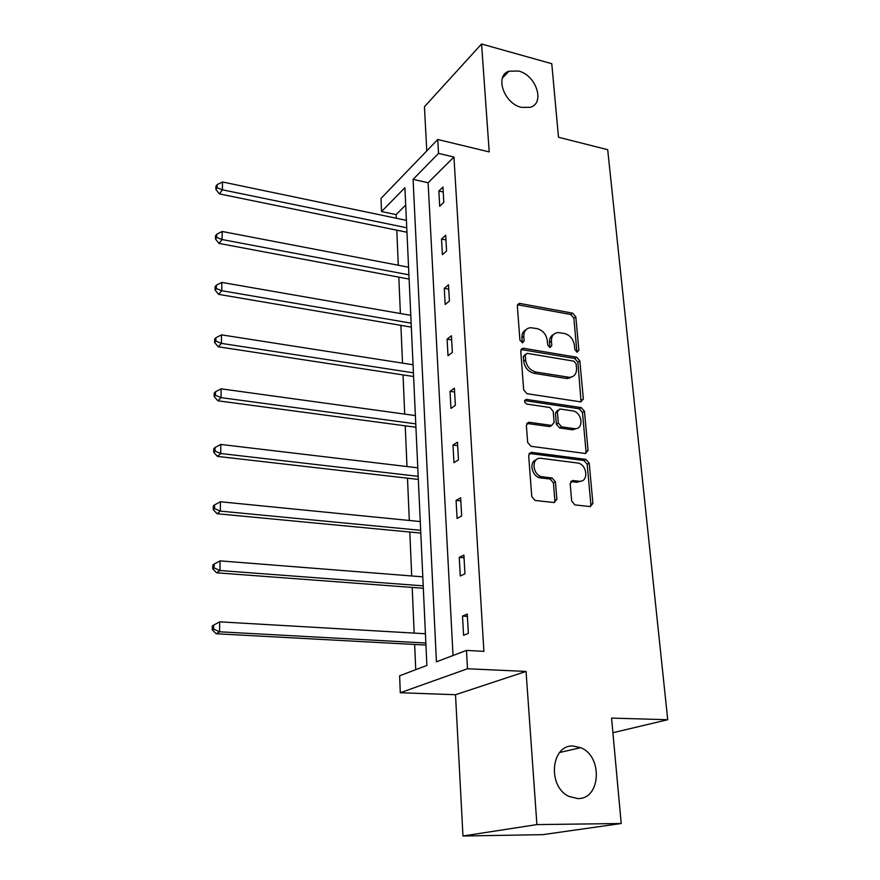 <?xml version="1.0" encoding="UTF-8"?>
<svg xmlns="http://www.w3.org/2000/svg" width="880" height="880" viewBox="0 0 880 880"><rect width="100%" height="100%" fill="white"/><g stroke="black" fill="none" stroke-linecap="round" stroke-linejoin="round"><path stroke-width="1.32" d="M573.408 746.064C551.001 744.139 546.953 786.698 569.118 796.466L577.676 798.556C600.919 799.634 603.02 755.997 580.624 747.692L573.408 746.064M518.518 71.038L508.992 71.192C494.384 75.603 503.943 103.653 521.477 107.382L530.2 107.338C545.435 103.345 536.195 75.053 518.518 71.038M577.06 352.176L578.875 350.295L575.806 316.822L572.66 313.17L519.365 303.347L517.341 306.009L519.926 340.164L522.599 342.815L524.139 340.879L523.798 336.435C523.743 331.221 525.998 328.306 530.585 327.69L537.009 328.603C542.784 330.242 546.216 334.213 547.305 340.516L547.668 344.927L549.923 347.534L551.793 345.642L551.419 341.231C551.32 336.017 553.542 333.124 558.063 332.552L564.267 333.454C569.932 335.049 573.32 338.976 574.431 345.224L574.827 349.602L577.06 352.176M576.906 352.143L573.881 318.153L570.735 314.512L517.506 304.744L519.365 303.347M522.236 342.793L521.928 337.766L523.798 336.435M549.857 347.523L549.516 342.54L551.419 341.231M462.968 836L536.91 824.593L526.053 671.429L455.51 694.716L462.968 836L542.674 834.658L621.203 823.515L611.567 718.102L667.733 719.719L607.695 149.699L558.492 137.247L551.771 63.712L481.558 44L424.446 106.722L426.778 150.898M621.203 823.515L536.91 824.593M571.681 501.072L574.893 504.878L590.227 506.594L592.911 503.47L589.215 463.155L585.948 459.393L531.399 452.32L528.649 455.378L531.762 496.562L535.029 500.434L554.092 502.557L556.875 499.4L555.434 481.822L552.101 477.994L542.729 476.85C532.257 475.948 530.695 456.753 541.167 458.348L577.225 462.957C587.411 463.815 589.16 482.867 578.831 481.217L572.902 480.502L570.174 483.582L571.681 501.072M554.334 502.579L554.862 500.423L553.432 482.878L550.11 479.05L552.101 477.994L550.099 479.05L540.804 477.928L542.784 476.861M405.713 205.051L396.121 214.599L381.524 211.541L381.007 198.418L437.756 139.502L489.214 151.899L481.558 44M437.756 139.502L438.537 153.395L413.072 179.366L436.436 661.815L466.466 650.408L467.5 668.756L400.29 692.736L399.63 675.785L426.877 665.445L404.91 187.682L381.524 211.541M466.466 650.408L483.89 651.332L453.937 157.025L438.537 153.395M526.053 671.429L467.5 668.756M580.712 401.863L583.341 399.036L579.843 360.899L576.664 357.214L522.973 348.194L520.74 350.977L523.688 389.895L526.988 393.701L580.712 401.863M584.463 411.323L588.06 450.527L585.409 453.497L531.014 446.314L527.67 442.475L526.361 425.238L528.957 422.246L551.595 425.425L554.125 422.477L553.19 411.279L549.912 407.506L526.878 404.096C524.095 402.292 523.897 400.719 526.306 399.388L581.24 407.605L584.463 411.323L582.472 412.489L586.036 451.627L588.06 450.527M612.909 732.721L667.733 719.719M396.121 214.599L396.275 218.24M396.792 230.153L398.299 265.243M398.816 277.112L400.389 313.522M400.895 325.336L402.523 363.132M403.029 374.88L404.723 414.117M405.229 425.799L406.989 466.543M407.484 478.148L409.31 520.476M409.805 531.993L411.708 575.971M412.192 587.4L414.172 633.105M414.656 644.435L415.745 669.669M569.591 378.279L568.249 378.059M455.51 694.716L400.29 692.736M453.937 157.025L428.109 182.743L453.035 655.512M428.109 182.743L413.072 179.366M463.584 635.283L462.517 616.077L467.247 614.075L468.347 633.38L463.584 635.283M460.284 575.993L459.25 557.37L463.892 555.06L464.948 573.782L460.284 575.993M457.083 518.463L456.082 500.39L460.625 497.794L461.659 515.966L457.083 518.463M453.97 462.627L453.002 445.071L457.468 442.211L458.469 459.844L453.97 462.627M450.956 408.397L450.01 391.336L454.388 388.223L455.367 405.361L450.956 408.397M448.019 355.707L447.095 339.13L451.407 335.786L452.353 352.429L448.019 355.707M445.17 304.491L444.279 288.376L448.503 284.812L449.427 300.993L445.17 304.491M442.398 254.694L441.529 239.03L445.687 235.246L446.578 250.987L442.398 254.694M439.703 206.261L438.856 191.015L442.937 187.033L443.817 202.345L439.703 206.261M438.856 191.015L443.223 191.983M441.529 239.03L445.951 239.932M444.279 288.376L448.756 289.212M447.095 339.13L451.638 339.889M450.01 391.336L454.608 392.018M453.002 445.071L457.666 445.665M456.082 500.39L460.801 500.896M459.25 557.37L464.046 557.788M462.517 616.077L467.379 616.396M553.575 334.477C550.671 335.951 549.318 338.635 549.516 342.54M525.943 329.725C523.094 331.254 521.752 333.938 521.928 337.766M581.064 401.896L577.885 362.164L574.706 358.479L520.982 349.503M576.114 363.748L573.881 361.163L527.175 353.342L525.239 355.278L525.613 360.019C526.691 366.476 530.178 370.491 536.063 372.075L569.404 377.333C574.266 376.915 576.653 373.945 576.532 368.401L576.114 363.748M525.382 354.31L523.358 356.576L525.239 355.278M572.176 376.827L566.17 378.466L534.16 373.34C528.275 371.767 524.799 367.752 523.721 361.306L523.358 356.576M585.651 453.519L586.036 451.627M551.804 425.436L549.626 426.591L526.735 423.423M526.526 399.41L524.645 400.609L579.249 408.782L581.24 407.605M574.035 428.604L574.552 428.659C584.364 429.737 582.208 411.84 572.462 410.85L559.812 408.991L557.381 411.895L558.327 423.071L561.605 426.855L574.035 428.604L572.561 429.803L576.95 428.373M557.7 410.168L555.423 413.083L557.381 411.895M572.044 429.748L559.625 427.999L556.358 424.237L555.423 413.083M582.472 412.489L579.249 408.782M581.427 481.03L576.807 482.262L570.636 481.536M536.305 459.756C528.363 461.934 532.092 477.279 540.749 477.928L540.804 477.928M590.348 506.594L590.843 504.46L587.18 464.233L583.924 460.482L529.078 453.431M406.417 220.352L222.464 181.973L222.42 189.816L219.373 193.897L406.956 232.254M217.107 187.781L217.129 184.646L215.919 186.296L215.897 189.42L217.107 187.781L222.42 189.816L406.758 227.777M217.129 184.646L222.464 181.973M219.373 193.897L215.897 189.42M408.562 267.212L222.156 231.484L222.101 239.547L219.01 243.419L409.112 279.07M216.711 237.446L216.744 234.223L215.512 235.785L215.49 239.008L216.711 237.446L222.101 239.547L408.914 274.835M216.744 234.223L222.156 231.484M219.01 243.419L215.49 239.008M410.784 315.337L221.826 282.414L221.771 290.719L218.647 294.371L411.323 327.129M216.315 288.552L216.337 285.23L215.094 286.704L215.072 290.015L216.315 288.552L221.771 290.719L411.136 323.169M216.337 285.23L221.826 282.414M218.647 294.371L215.072 290.015M413.05 364.771L221.496 334.851L221.441 343.387L218.262 346.797L413.589 376.508M215.897 341.143L215.919 337.733L214.665 339.108L214.632 342.518L215.897 341.143L221.441 343.387L413.424 372.823M215.919 337.733L221.496 334.851M218.262 346.797L214.632 342.518M415.393 415.58L221.144 388.828L221.089 397.628L217.877 400.796L415.932 427.251M215.468 395.307L215.49 391.787L214.214 393.074L214.192 396.583L215.468 395.307L221.089 397.628L415.767 423.852M215.49 391.787L221.144 388.828M217.877 400.796L214.192 396.583M538.494 477.29L542.344 477.103M417.791 467.819L220.792 444.444L220.737 453.519L217.47 456.401L418.33 479.424M215.028 451.11L215.05 447.491L213.763 448.657L213.73 452.276L215.028 451.11L220.737 453.519L418.187 476.333M215.05 447.491L220.792 444.444M217.47 456.401L213.73 452.276M420.266 521.554L220.429 501.765L220.363 511.115L217.052 513.722L420.794 533.071M214.566 508.629L214.599 504.889L213.29 505.945L213.257 509.674L214.566 508.629L220.363 511.115L420.662 530.31M214.599 504.889L220.429 501.765M217.052 513.722L213.257 509.674M422.807 576.84L220.055 560.868L219.989 570.515L216.623 572.803L423.335 588.258M214.104 567.941L214.137 564.08L212.795 565.015L212.762 568.865L214.104 567.941L219.989 570.515L423.225 585.86M214.137 564.08L220.055 560.868M216.623 572.803L212.762 568.865M425.425 633.754L219.659 621.841L219.593 631.796L216.183 633.754L425.942 645.073M213.62 629.123L213.653 625.141L212.3 625.944L212.267 629.915L213.62 629.123L219.593 631.796L425.854 643.038M213.653 625.141L219.659 621.841M216.183 633.754L212.267 629.915M576.917 351.571L578.875 350.295M522.269 342.21L524.139 340.879M549.879 346.94L551.793 345.642M518.232 304.777L520.08 303.391M570.735 314.512L572.66 313.17M573.881 318.153L575.806 316.822M521.631 349.536L523.512 348.227M574.706 358.479L576.664 357.214M577.885 362.164L579.843 360.899M581.35 400.224L583.341 399.036M523.721 361.306L525.613 360.019M534.16 373.34L536.063 372.075M566.17 378.466L568.117 377.223M527.252 423.456L529.177 422.268M549.428 426.569L551.386 425.403M556.358 424.237L558.327 423.071M559.625 427.999L561.605 426.855M570.878 481.547L572.902 480.502M576.807 482.262L578.831 481.217M553.432 482.878L555.434 481.822M554.862 500.423L556.875 499.4M529.529 453.453L531.476 452.331M583.924 460.482L585.948 459.393M587.18 464.233L589.215 463.155M590.843 504.46L592.911 503.47M502.48 77.913L508.992 71.192M521.103 349.503L522.973 348.194M567.446 378.576L569.404 377.333M527.032 423.434L528.957 422.246M549.626 426.591L551.595 425.425M524.711 400.4L526.306 399.388M572.561 429.803L574.552 428.659M540.749 477.928L542.729 476.85M529.441 453.442L531.399 452.32M559.68 752.488L580.624 747.692"/></g></svg>
